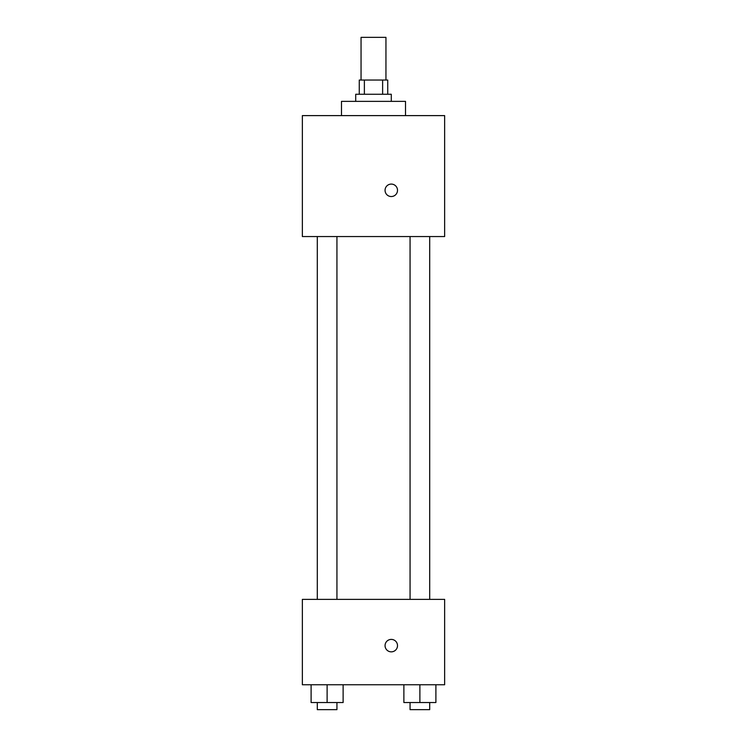 <?xml version="1.0" encoding="UTF-8"?>
<svg xmlns="http://www.w3.org/2000/svg" width="747" height="747" viewBox="0 0 747 747"><rect width="100%" height="100%" fill="white"/><g stroke="black" fill="none" stroke-linecap="round" stroke-linejoin="round"><path stroke-width="1.12" d="M385.947 80.032L385.947 37.35L361.053 37.35L361.053 80.032M364.377 94.262L364.377 80.032L359.27 80.032L359.27 94.262M364.377 80.032L387.73 80.032L387.73 94.262M382.623 94.262L382.623 80.032M355.712 101.377L355.712 94.262L391.288 94.262L391.288 101.377M405.518 115.608L405.518 101.377L341.482 101.377L341.482 115.608M302.358 115.608L444.642 115.608L444.642 236.547L302.358 236.547L302.358 115.608M391.288 196.536A6.228 6.228 0 0 1 385.891 187.198A6.228 6.228 0 0 1 396.676 187.198A6.228 6.228 0 0 1 391.288 196.536M302.358 599.374L444.642 599.374L444.642 684.747L302.358 684.747L302.358 599.374M391.288 651.851A6.228 6.228 0 0 1 385.891 642.513A6.228 6.228 0 0 1 396.676 642.513A6.228 6.228 0 0 1 391.288 651.851M403.875 684.747L403.875 702.535L435.893 702.535L435.893 684.747L435.893 702.535M419.889 702.535L419.889 684.747M429.702 702.535L429.702 709.65L410.066 709.65L410.066 702.535M311.107 684.747L311.107 702.535L343.125 702.535L343.125 684.747L343.125 702.535M327.111 702.535L327.111 684.747M336.934 702.535L336.934 709.65L317.298 709.65L317.298 702.535M410.066 236.547L410.066 599.374M429.702 236.547L429.702 599.374M336.934 599.374L336.934 236.547M317.298 599.374L317.298 236.547"/></g></svg>
